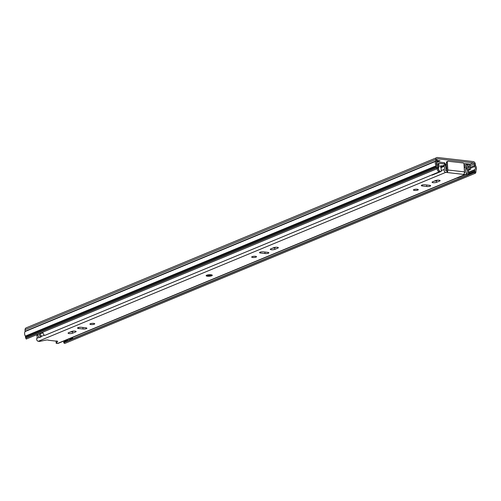 <?xml version="1.0" encoding="UTF-8"?>
<svg xmlns="http://www.w3.org/2000/svg" width="501" height="501" viewBox="0 0 501 501"><rect width="100%" height="100%" fill="white"/><g stroke="black" fill="none" stroke-linecap="round" stroke-linejoin="round"><path stroke-width="0.75" d="M436.872 161.735L440.028 160.721L436.878 160.364M464.026 164.829L466.4 165.098A1.378 1.077 -112.5 0 1 466.995 164.009L467.395 163.846M470.113 164.153L464.671 163.533L463.932 163.84M474.447 172.463L475.424 173.208L64.685 343.486L63.708 342.74L474.447 172.463L474.804 170.559A1.872 1.465 -112.5 0 1 475.029 169.532A2.699 2.117 67.5 0 0 474.823 166.464A1.872 1.465 -112.5 0 1 474.478 165.518L474.259 163.921A1.102 0.864 67.5 0 0 473.301 162.85L437.717 158.792A1.102 0.864 67.5 0 0 436.885 159.662L436.872 161.071A1.872 1.465 -112.5 0 1 436.803 162.005A2.699 2.117 67.5 0 0 436.928 165.186A1.872 1.465 -112.5 0 1 437.285 166.282L437.874 168.248L436.978 168.781L26.24 339.058L25.758 338.131L436.496 167.854L436.978 168.781M475.424 173.208L475.812 172.338A1.653 1.296 67.5 0 0 475.944 171.561L475.887 170.684A0.551 0.432 -112.5 0 1 475.95 170.384A4.021 3.15 67.5 0 0 475.649 165.806A0.551 0.432 -112.5 0 1 475.549 165.53L475.324 163.933A2.424 1.898 67.5 0 0 473.22 161.572L437.636 157.514A2.424 1.898 67.5 0 0 436.859 157.615A2.424 1.898 67.5 0 0 435.801 159.424L435.789 160.996A0.551 0.432 -112.5 0 1 435.814 161.266A4.021 3.15 67.5 0 0 436.102 165.837A0.551 0.432 -112.5 0 1 436.208 166.157L436.265 167.04A1.653 1.296 67.5 0 0 436.496 167.854L437.392 167.321M63.708 342.74L64.072 340.912M436.859 157.615L26.121 327.892A2.424 1.898 67.5 0 0 25.063 329.702L25.05 331.274A0.551 0.432 -112.5 0 1 25.075 331.543A4.021 3.15 67.5 0 0 25.363 336.115A0.551 0.432 -112.5 0 1 25.47 336.434L25.526 337.317A1.653 1.296 67.5 0 0 25.758 338.131M25.075 331.543L435.814 161.266M25.05 331.274L435.789 160.996L436.872 161.071M436.878 160.464L437.548 160.439M464.477 163.614L467.201 163.921M437.354 160.52L437.436 161.798M470.095 164.159L470.408 169.47L469.331 169.351L468.992 164.077A1.378 1.077 67.5 0 1 468.986 164.027M468.072 169.87L469.331 169.351M468.266 170.365L470.408 169.47M86.441 328.631A2.48 0.614 176.3 0 0 86.886 328.236A2.48 0.614 176.3 0 0 85.84 327.811L81.431 327.303A2.48 0.614 176.3 0 0 78.851 327.422A2.48 0.614 176.3 0 0 77.536 328.055A2.48 0.614 176.3 0 0 78.588 328.487L82.997 328.988A2.48 0.614 176.3 0 0 86.441 328.631M90.343 323.727A2.424 0.601 176.3 0 0 89.904 324.109A2.424 0.601 176.3 0 0 91.614 324.573A2.424 0.601 176.3 0 0 94.301 324.178A2.424 0.601 176.3 0 0 94.739 323.796A2.424 0.601 176.3 0 0 93.036 323.339A2.424 0.601 176.3 0 0 90.343 323.727M268.43 253.18A2.48 0.614 176.3 0 0 268.88 252.792A2.48 0.614 176.3 0 0 267.828 252.36L263.42 251.859A2.48 0.614 176.3 0 0 260.839 251.978A2.48 0.614 176.3 0 0 259.524 252.61A2.48 0.614 176.3 0 0 260.576 253.036L264.985 253.544A2.48 0.614 176.3 0 0 268.43 253.18M252.116 256.669A2.424 0.601 176.3 0 0 251.671 257.051A2.424 0.601 176.3 0 0 253.381 257.508A2.424 0.601 176.3 0 0 256.067 257.119A2.424 0.601 176.3 0 0 256.512 256.737A2.424 0.601 176.3 0 0 254.802 256.274A2.424 0.601 176.3 0 0 252.116 256.669M430.196 186.121A2.48 0.614 176.3 0 0 430.647 185.727A2.48 0.614 176.3 0 0 429.595 185.301L425.186 184.794A2.48 0.614 176.3 0 0 422.606 184.913A2.48 0.614 176.3 0 0 421.291 185.545A2.48 0.614 176.3 0 0 422.343 185.977L426.752 186.478A2.48 0.614 176.3 0 0 430.196 186.121M413.882 189.603A2.424 0.601 176.3 0 0 413.444 189.985A2.424 0.601 176.3 0 0 415.147 190.449A2.424 0.601 176.3 0 0 417.84 190.054A2.424 0.601 176.3 0 0 418.279 189.672A2.424 0.601 176.3 0 0 416.569 189.209A2.424 0.601 176.3 0 0 413.882 189.603M75.676 331.925A2.48 0.614 176.3 0 0 76.121 331.537A2.48 0.614 176.3 0 0 74.38 331.061A2.48 0.614 176.3 0 0 71.624 331.468L68.531 332.752A2.48 0.614 176.3 0 0 68.08 333.14A2.48 0.614 176.3 0 0 69.827 333.61A2.48 0.614 176.3 0 0 72.576 333.209L75.676 331.925L75.626 331.205M277.886 248.095A2.48 0.614 176.3 0 0 278.331 247.707A2.48 0.614 176.3 0 0 276.59 247.237A2.48 0.614 176.3 0 0 273.834 247.638L270.74 248.922A2.48 0.614 176.3 0 0 270.289 249.31A2.48 0.614 176.3 0 0 272.037 249.78A2.48 0.614 176.3 0 0 274.786 249.379L277.886 248.095L277.836 247.375M439.653 181.036A2.48 0.614 176.3 0 0 440.103 180.642A2.48 0.614 176.3 0 0 438.356 180.172A2.48 0.614 176.3 0 0 435.607 180.573L432.507 181.857A2.48 0.614 176.3 0 0 432.062 182.245A2.48 0.614 176.3 0 0 433.803 182.721A2.48 0.614 176.3 0 0 436.553 182.32L439.653 181.036L439.602 180.316M465.554 174.473L58.097 343.385A1.872 1.465 67.5 0 1 57.502 343.467L56.218 343.317L57.646 341.413A1.76 0.438 176.3 0 0 57.653 341.363A1.76 0.438 176.3 0 0 55.561 341.068L48.465 340.26A1.76 0.438 176.3 0 0 45.986 340.079L39.579 341.425L38.301 341.275L445.752 172.363L464.953 174.548A1.872 1.465 67.5 0 0 465.554 174.473A1.872 1.465 67.5 0 0 466.018 171.837A2.699 2.117 -112.5 0 1 465.811 168.831L466.137 168.261L464.972 167.221L464.202 167.541M70.328 332.006A2.48 0.614 176.3 0 0 72.476 331.612L73.772 331.073M272.538 248.177A2.48 0.614 176.3 0 0 274.686 247.782L275.982 247.243M434.304 181.111A2.48 0.614 176.3 0 0 436.452 180.723L437.755 180.185M56.218 343.317L56.118 341.72L56.632 341.037M442.571 165.831L444.782 164.917L445.182 165.568A4.352 3.407 -112.5 0 1 445.483 170.409L446.93 170.91L447.036 172.507M464.408 172.901L464.972 172.632A4.352 3.407 -112.5 0 1 464.465 171.567M447.03 172.438A2.204 1.252 -83.5 0 0 447.844 169.983L447.343 162.211A1.102 0.864 67.5 0 1 448.176 161.253L463.012 162.944A1.102 0.864 67.5 0 1 463.982 164.109L464.483 171.881A2.204 1.252 96.5 0 1 463.669 174.335L463.669 174.404M463.669 174.335A2.204 1.252 96.5 0 1 463.356 174.536M444.782 164.917L443.736 165.706L444.137 166.357A2.699 2.117 -112.5 0 1 444.324 169.363A1.872 1.465 67.5 0 0 444.331 171.229A1.872 1.465 67.5 0 0 445.752 172.363M440.492 167.052L443.736 165.706M36.416 334.837L36.679 335.275A2.699 2.117 -112.5 0 1 36.867 338.275A1.872 1.465 67.5 0 0 36.88 340.141A1.872 1.465 67.5 0 0 38.301 341.275M464.277 168.737A4.352 3.407 -112.5 0 1 464.652 167.791L464.972 167.221M446.779 170.891A0.551 0.313 -83.5 0 0 446.898 170.378L446.397 162.606A1.102 0.864 -112.5 0 1 446.873 161.691L447.819 161.297M445.608 164.697L444.481 162.75A1.653 1.296 67.5 0 0 444.23 162.693L437.912 161.973A1.541 1.209 67.5 0 0 437.417 162.036A1.541 1.209 67.5 0 0 437.004 164.153A2.699 2.117 -112.5 0 1 437.317 166.714M444.481 162.75L444.362 163.971M72.432 337.442A2.699 2.117 67.5 0 1 72.332 337.511L72.939 338.676L467.251 175.212A4.021 3.15 67.5 0 0 468.222 170.271A2.699 2.117 -112.5 0 1 468.185 167.71A1.541 1.209 67.5 0 0 468.141 166.194A1.541 1.209 67.5 0 0 466.982 165.286L464.032 164.954M439.402 163.407L437.868 163.564A4.021 3.15 -112.5 0 1 438.306 167.422A2.699 2.117 67.5 0 0 439.402 170.935L438.932 171.981A4.021 3.15 67.5 0 1 437.097 168.712M467.176 170.459A4.021 3.15 -112.5 0 1 467.239 166.914L466.03 166.445M72.332 337.511L457.175 177.968M466.719 174.198L467.251 175.212M70.616 338.194A4.021 3.15 -112.5 0 1 69.276 340.198L68.668 339.027A2.699 2.117 -112.5 0 0 68.769 338.964M68.668 339.027L67.278 339.603L67.886 340.774L69.276 340.198M37.738 334.292A4.021 3.15 67.5 0 0 39.566 337.542L40.957 336.966L41.426 335.92A2.699 2.117 67.5 0 1 40.174 333.284M438.932 171.981L44.62 335.451A4.021 3.15 -112.5 0 1 42.792 332.194M39.128 333.716A4.021 3.15 67.5 0 0 40.957 336.966M445.22 163.721L444.581 164.103M443.247 165.912L440.529 165.781A3.632 2.843 -112.5 0 0 440.329 166.977A2.486 1.948 -112.5 0 1 441.055 167.453L441.306 171.311A2.223 1.741 -112.5 0 1 441.03 171.461A2.223 1.741 -112.5 0 1 440.536 171.561A2.862 2.242 -112.5 0 1 438.431 168.618A2.862 2.242 -112.5 0 1 438.519 167.647L438.206 167.779M438.494 165.361L438.939 165.173A4.772 3.739 -112.5 0 1 438.876 164.61A4.772 3.739 -112.5 0 1 438.87 164.103A1.096 0.858 -112.5 0 1 439.753 163.401L444.105 163.896A1.102 0.864 67.5 0 1 444.919 164.516L445.69 166.013M438.237 164.366L438.87 164.103M457.144 177.955A2.223 1.741 -112.5 0 0 457.35 178.024A2.862 2.242 -112.5 0 0 457.864 177.893L466.456 174.329A2.862 2.242 -112.5 0 0 467.483 170.954A6.125 4.803 67.5 0 1 466.907 169.939A4.547 3.563 -112.5 0 1 466.738 168.9A4.547 3.563 -112.5 0 1 466.732 168.342A4.772 3.739 -112.5 0 0 466.669 167.278A1.083 0.852 -112.5 0 0 465.673 166.357L464.114 166.182M445.708 164.315L446.479 163.908M445.984 168.593L446.773 168.417M441.03 171.461L432.438 175.024A2.223 1.741 -112.5 0 1 431.943 175.125A2.862 2.242 -112.5 0 1 431.637 175.006M446.804 168.925L445.971 168.818M438.939 165.173A4.547 3.563 -112.5 0 1 438.97 166.752A6.125 4.803 -112.5 0 1 438.519 167.647M431.943 175.125L440.536 171.561M457.35 178.024L465.949 174.461A2.223 1.741 -112.5 0 1 465.717 174.386M466.456 174.329A2.862 2.242 -112.5 0 1 465.949 174.461M438.438 166.971L438.97 166.752M470.07 164.184L473.301 162.85M437.085 159.055L437.717 158.792M436.885 159.662L435.801 159.424L25.063 329.702M470.163 165.618L474.259 163.921L475.324 163.933M470.27 167.265L474.478 165.518L475.549 165.53M468.109 174.386L474.835 171.593L475.812 172.338M25.526 337.317L436.265 167.04M25.47 336.434L436.208 166.157M25.363 336.115L436.102 165.837M64.097 341.87L67.685 340.386M70.134 339.371L72.739 338.288M64.122 341.713L67.622 340.267M70.253 339.177L72.676 338.169M468.228 174.191L474.86 171.442M468.679 172.162L475.029 169.532M468.61 173.127L474.804 170.559M470.339 168.323L474.823 166.464M466.4 165.155L468.992 164.077M206.706 275.206A3.081 0.764 -3.7 0 1 210.996 274.755A3.081 0.764 -3.7 0 1 211.741 275.775A3.081 0.764 -3.7 0 1 207.458 276.226A3.081 0.764 -3.7 0 1 206.706 275.206M57.502 343.467L464.953 174.548M36.867 338.275L39.26 337.286M41.17 336.497L44.313 335.188M441.262 170.634L444.324 169.363M36.679 335.275L37.832 334.8M40.205 333.81L42.886 332.702M441.068 167.628L444.137 166.357M464.414 172.864L464.972 172.632M464.227 167.96L464.652 167.791M464.483 171.881L447.844 169.983M447.343 162.211L446.397 162.606M436.452 180.723L436.553 182.32M426.652 184.963L426.752 186.478M422.28 184.988L422.343 185.977M274.686 247.782L274.786 249.379M264.885 252.028L264.985 253.544M260.514 252.047L260.576 253.036M72.476 331.612L72.576 333.209M78.525 327.491L78.588 328.487M82.897 327.472L82.997 328.988M208.535 275.181A1.328 0.332 176.3 0 0 209.875 275.093M466.456 166.814L467.064 166.564M466.638 167.159L467.239 166.914M436.54 164.347L437.004 164.153M206.456 275.35L206.813 275.187C209.7 274.661 211.416 274.611 211.973 275.049L211.954 274.993M206.418 275.406C206.882 276.258 208.479 276.377 211.197 275.763L211.998 275.043M207.859 274.936L207.671 275.418L210.758 275.218L210.508 274.767M436.603 162.374L437.417 162.036M445.577 164.209L445.746 166.802M438.068 163.959L439.333 163.432"/></g></svg>
